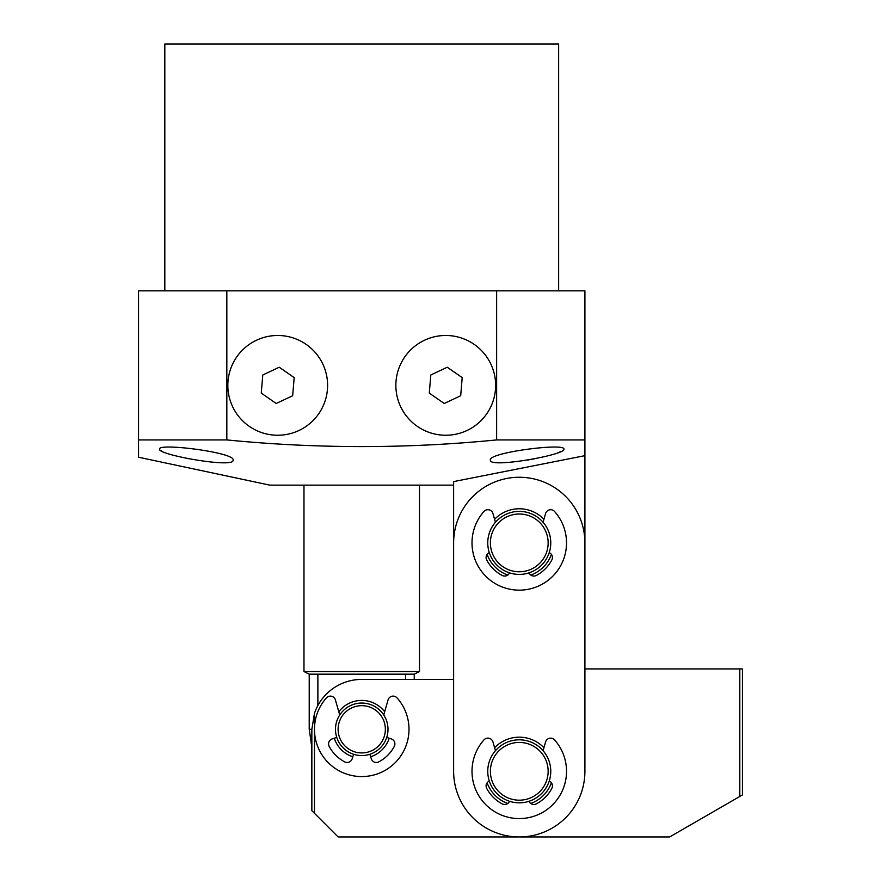 <?xml version="1.0" encoding="UTF-8"?>
<svg xmlns="http://www.w3.org/2000/svg" width="881" height="881" viewBox="0 0 881 881"><rect width="100%" height="100%" fill="white"/><g stroke="black" fill="none" stroke-linecap="round" stroke-linejoin="round"><path stroke-width="1.32" d="M453.627 485.134L269.839 485.134L138.57 457.228L138.57 290.851L496.631 290.851L496.631 439.927L584.907 439.927L584.907 668.921L739.809 668.921L739.809 796.457L742.43 794.937L742.43 668.921L739.809 668.921M739.809 796.457L669.67 836.95L338.106 836.95L314.473 813.317L314.473 713.335A49.887 49.887 0 0 1 361.739 679.416L453.627 679.416L453.627 481.599L584.907 455.664M387.992 729.303A26.254 26.254 0 0 1 361.739 755.557A26.254 26.254 0 0 1 335.485 729.303A26.254 26.254 0 0 1 361.739 703.049A26.254 26.254 0 0 1 387.992 729.303M361.739 705.67A23.633 23.633 0 0 1 385.36 729.303A23.633 23.633 0 0 1 361.739 752.936A23.633 23.633 0 0 1 338.106 729.303A23.633 23.633 0 0 1 361.739 705.67M550.768 771.316A31.507 31.507 0 0 1 519.261 802.822A31.507 31.507 0 0 1 487.755 771.316A31.507 31.507 0 0 1 519.261 739.809A31.507 31.507 0 0 1 550.768 771.316M519.261 742.43A28.886 28.886 0 0 1 548.147 771.316A28.886 28.886 0 0 1 519.261 800.19A28.886 28.886 0 0 1 490.387 771.316A28.886 28.886 0 0 1 519.261 742.43M550.768 542.894A31.507 31.507 0 0 1 519.261 574.401A31.507 31.507 0 0 1 487.755 542.894A31.507 31.507 0 0 1 519.261 511.387A31.507 31.507 0 0 1 550.768 542.894M519.261 514.008A28.886 28.886 0 0 1 548.147 542.894A28.886 28.886 0 0 1 519.261 571.78A28.886 28.886 0 0 1 490.387 542.894A28.886 28.886 0 0 1 519.261 514.008M352.807 756.768A28.886 28.886 0 0 1 334.273 738.234M338.8 711.749A28.886 28.886 0 0 1 384.667 711.749M361.739 703.049A26.254 26.254 0 0 0 339.725 714.987L335.408 699.921A5.253 5.253 0 0 0 326.444 697.873A47.255 47.255 0 0 0 328.965 763.364A47.255 47.255 0 0 0 394.501 763.364A47.255 47.255 0 0 0 397.034 697.873A5.253 5.253 0 0 0 388.058 699.921L383.742 714.987A26.254 26.254 0 0 0 361.739 703.049M336.762 737.419A26.254 26.254 0 0 0 353.622 754.279L352.136 758.849A5.253 5.253 0 0 1 344.713 761.878A36.76 36.76 0 0 1 329.164 746.328A5.253 5.253 0 0 1 332.192 738.906L336.762 737.419M389.204 738.234A28.886 28.886 0 0 1 370.659 756.768M369.844 754.279A26.254 26.254 0 0 0 386.704 737.419L391.285 738.906A5.253 5.253 0 0 1 394.314 746.328A36.76 36.76 0 0 1 378.764 761.878A5.253 5.253 0 0 1 371.33 758.849L369.844 754.279M314.473 813.317L311.852 810.696L311.852 729.303L314.473 713.335M419.499 679.416L414.246 679.416L414.246 674.174L419.499 671.542L303.978 671.542L303.978 485.134M311.852 781.81L311.445 744.412A52.508 19.701 -16.7 0 1 311.852 738.575M543.929 519.305A34.128 34.128 0 0 0 494.604 519.305M543.929 747.716A34.128 34.128 0 0 0 494.604 747.716M487.116 554.369A34.128 34.128 0 0 0 507.786 575.04M530.736 575.04A34.128 34.128 0 0 0 551.407 554.369M453.627 542.894A65.635 65.635 0 0 1 519.261 477.26A65.635 65.635 0 0 1 584.907 542.894L584.907 771.316A65.635 65.635 0 0 1 519.261 836.95A65.635 65.635 0 0 1 453.627 771.316L453.627 542.894M487.116 782.791A34.128 34.128 0 0 0 507.786 803.461M530.736 803.461A34.128 34.128 0 0 0 551.407 782.791M543.081 522.268L545.592 513.513A5.253 5.253 0 0 1 554.556 511.465A47.255 47.255 0 0 1 552.035 576.945A47.255 47.255 0 0 1 486.499 576.945A47.255 47.255 0 0 1 483.966 511.465A5.253 5.253 0 0 1 492.942 513.513L495.452 522.268M549.226 552.651A5.253 5.253 0 0 1 551.836 559.92A36.76 36.76 0 0 1 536.287 575.469A5.253 5.253 0 0 1 529.018 572.848M509.515 572.848A5.253 5.253 0 0 1 502.236 575.469A36.76 36.76 0 0 1 486.686 559.92A5.253 5.253 0 0 1 489.307 552.651M543.081 750.689L545.592 741.934A5.253 5.253 0 0 1 554.556 739.886A47.255 47.255 0 0 1 552.035 805.366A47.255 47.255 0 0 1 486.499 805.366A47.255 47.255 0 0 1 483.966 739.886A5.253 5.253 0 0 1 492.942 741.934L495.452 750.689M549.226 781.062A5.253 5.253 0 0 1 551.836 788.341A36.76 36.76 0 0 1 536.287 803.89A5.253 5.253 0 0 1 529.018 801.27M509.515 801.27A5.253 5.253 0 0 1 502.236 803.89A36.76 36.76 0 0 1 486.686 788.341A5.253 5.253 0 0 1 489.307 781.062M311.445 744.412L309.22 729.303L311.852 729.303M419.499 485.134L419.499 671.542M303.978 671.542L309.22 674.174L414.246 674.174M317.876 705.527L317.876 674.174M405.59 674.174L405.59 679.416M298.956 430.501A49.887 49.887 0 0 0 322.853 364.117A49.887 49.887 0 0 0 256.481 340.231A49.887 49.887 0 0 0 232.584 406.604A49.887 49.887 0 0 0 298.956 430.501M294.177 377.619L292.657 395.745L276.194 403.487L261.261 393.113L262.78 374.987L279.244 367.234L294.177 377.619M164.824 290.851L164.824 44.05L558.642 44.05L558.642 290.851M160.32 450.246L162.357 451.457M185.814 458.153L188.82 458.759M527.444 460.08L534.613 458.759M557.86 452.79L561.098 451.457M138.57 444.949L138.57 456.424M490.387 460.124C487.634 452.559 565.745 442.636 563.895 449.145C566.439 454.706 488.57 468.67 490.387 460.124M159.571 449.145C157.666 442.636 235.811 452.548 233.091 460.124C234.963 468.67 157.06 454.728 159.571 449.145M496.631 290.851L584.907 290.851L584.907 439.927M496.631 439.927C406.703 448.792 316.764 448.792 226.835 439.927L226.835 290.851M138.57 439.927L226.835 439.927M466.996 430.501A49.887 49.887 0 0 0 490.882 364.117A49.887 49.887 0 0 0 424.51 340.231A49.887 49.887 0 0 0 400.613 406.604A49.887 49.887 0 0 0 466.996 430.501M462.206 377.619L460.686 395.745L444.233 403.487L429.289 393.113L430.809 374.987L447.273 367.234L462.206 377.619M309.22 674.174L309.22 729.303"/></g></svg>
